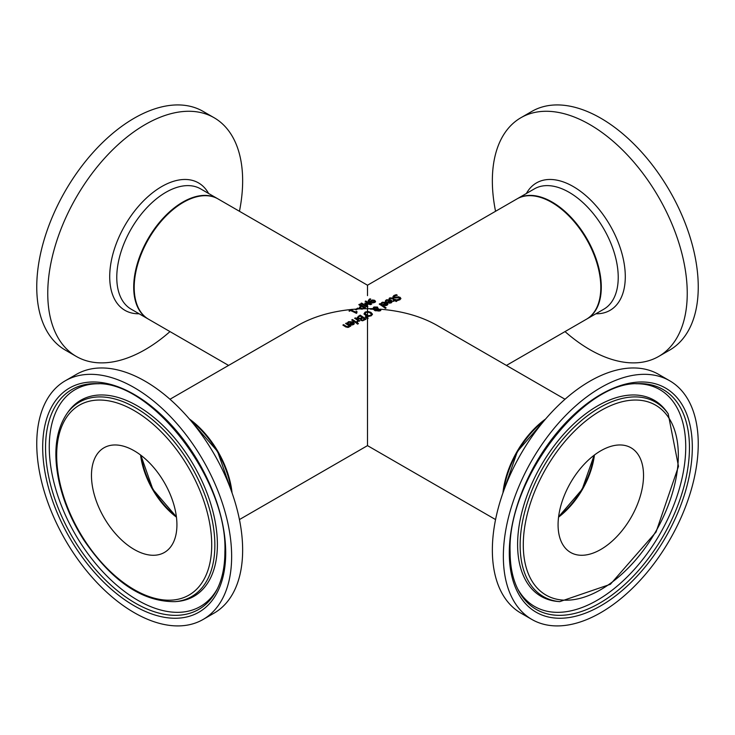 <?xml version="1.0" encoding="UTF-8"?>
<svg xmlns="http://www.w3.org/2000/svg" width="735" height="735" viewBox="0 0 735 735"><rect width="100%" height="100%" fill="white"/><g stroke="black" fill="none" stroke-linecap="round" stroke-linejoin="round"><path stroke-width="1.1" d="M365.047 303.647A68.768 39.699 -60 0 1 365.231 303.564L365.929 303.739M361.317 303.794A68.768 39.699 -60 0 1 361.592 303.647L366.664 306.578L364.753 303.224A69.457 40.103 -60 0 1 365.231 302.995L365.231 303.564M365.231 302.995L370.21 304.014A69.457 40.103 -120 0 0 367.5 302.71L365.13 301.341A69.457 40.103 -60 0 1 365.855 301.019L367.5 301.975A69.457 40.103 60 0 1 371.754 304.014L370.688 304.63L365.929 303.702L367.491 306.467A69.457 40.103 120 0 0 366.701 306.899L360.802 303.5A69.457 40.103 -60 0 1 361.592 303.077L361.592 303.647M365.69 301.672A68.768 39.699 -60 0 1 365.855 301.598L367.5 302.544A68.768 39.699 60 0 1 371.239 304.308M367.5 303.573L367.5 302.544M365.929 303.702L367.794 306.302L367.5 308.709L373.095 308.654L373.095 309.224L373.913 307.579L377.496 307.625L378.231 308.562M361.592 303.077L366.664 306.008M365.855 301.019L365.855 301.598M370.21 304.014L370.21 304.547M379.701 304.382L379.977 304.226A68.768 39.699 60 0 1 385.71 308.176M379.977 303.656A69.457 40.103 60 0 1 386.132 307.928L385.388 308.36A69.457 40.103 -120 0 0 379.232 304.088L379.977 303.656L379.977 304.226M381.097 303.904L382.237 302.802L386.748 302.995L387.878 304.336M385.939 302.829L382.898 302.636L381.915 303.858A69.457 40.103 -120 0 0 381.097 303.334L382.237 302.232L386.748 302.425L387.905 303.941L387.069 305.255L385.296 305.641L383.284 304.869A69.457 40.103 -120 0 0 382.88 304.593L385.939 302.829L383.339 304.896M385.315 305.034L387.033 304.033L386.5 305.365L385.315 305.604L384.175 304.556L385.315 305.604M387.033 304.033L386.509 303.215L384.175 304.556M373.04 302.894L374.547 302.122L373.821 300.78L372.397 300.523L370.706 301.616L370.706 302.186L373.04 302.894M370.706 301.616L374.115 302.076L374.115 302.645L373.821 301.35M369.264 300.643L370.146 301.929L372.443 300.532L374.593 300.863L375.521 301.929M370.063 298.833A69.457 40.103 60 0 1 370.826 299.136L369.347 299.963L369.429 300.854L370.146 301.359L372.443 299.963L374.593 300.293L375.521 301.359L374.749 302.416L372.911 302.894L370.091 302.177L368.272 300.716L369.319 299.191L370.063 298.833L370.063 299.411A68.768 39.699 60 0 1 370.091 299.421L368.272 301.286M373.04 302.324L373.04 302.884M370.146 301.359L370.146 301.929M372.443 299.963L372.443 300.514M368.676 301.295L368.226 300.459M385.37 301.442L386.5 300.339L391.02 300.532L392.141 301.874M390.212 300.367L387.161 300.174L386.178 301.396A69.457 40.103 -120 0 0 385.37 300.872L386.5 299.77L391.02 299.963L392.168 301.479L391.332 302.792L389.559 303.178L387.556 302.407A69.457 40.103 -120 0 0 387.143 302.131L390.212 300.367L387.602 302.434M389.587 302.572L391.296 301.57L390.763 302.903L389.587 303.142L388.438 302.094L389.587 303.142M391.296 301.57L390.781 300.753L388.438 302.094M355.124 318.577L355.391 318.42A68.768 39.699 60 0 1 359.378 321.085M355.391 317.851A69.457 40.103 60 0 1 359.819 320.827L359.075 321.259A69.457 40.103 -120 0 0 358.414 320.782L357.449 322.169A69.457 40.103 -120 0 0 356.677 321.608L357.146 321.939L357.789 320.35A69.457 40.103 -120 0 0 354.647 318.283L355.391 317.851L355.391 318.42M357.146 321.379L357.789 320.35M396.34 294.643A69.457 40.103 60 0 1 397.323 295.268L394.677 295.865L394.346 297.252L398.802 296.802L400.906 298.401L399.959 299.733L397.819 300.459A69.457 40.103 -120 0 0 396.882 299.761L399.224 299.255L399.518 297.868L393.657 297.813L392.94 296.692L393.942 295.47L396.34 294.643L396.34 295.204A68.768 39.699 60 0 1 396.533 295.332M392.94 297.262L393.942 296.04L396.34 295.204M394.677 296.425L394.346 297.822L398.802 297.372L400.869 298.713M393.96 297.252L394.346 297.822L393.96 297.252M397.313 297.004L397.313 297.574M398.802 296.802L398.802 297.372M396.946 300.303L399.224 299.825L399.518 298.438M399.518 297.868L399.794 298.732M357.247 323.85L357.66 323.611A68.768 39.699 60 0 1 358.009 323.869M357.66 323.033A69.457 40.103 60 0 1 358.432 323.62L357.587 324.107A69.457 40.103 -120 0 0 356.815 323.529L357.66 323.033L357.66 323.611M389.109 298.998L389.816 298.447L392.545 298.621A68.768 39.699 60 0 1 394.998 300.293L395.494 299.999A68.768 39.699 60 0 1 395.669 300.128M394.998 299.724L395.494 299.43A69.457 40.103 60 0 1 396.11 299.871L395.614 300.165A69.457 40.103 60 0 1 396.882 301.102L396.137 301.534A69.457 40.103 -120 0 0 394.87 300.597L393.491 301.387A69.457 40.103 -120 0 0 392.876 300.946L394.245 300.146A69.457 40.103 -120 0 0 392.141 298.704L391.176 298.208L389.78 298.851A69.457 40.103 -120 0 0 389.109 298.428L389.816 297.877L392.545 298.052A69.457 40.103 60 0 1 394.998 299.724L394.998 300.293M395.494 299.43L395.494 299.999M395.614 300.165L395.614 300.734A68.768 39.699 60 0 1 396.45 301.35M394.245 300.146L393.317 301.258M377.652 309.398L378.02 310.381L379.572 310.492L379.499 309.665L377.652 309.398L377.533 310.519L377.652 309.968L378.35 311.098M379.572 311.061L379.499 310.234M378.13 309.426L380.767 310.593M377.524 309.573L377 309.545M374.17 309.407L373.389 309.38M374.345 308.103L373.784 309.251L375.805 310.85M376.752 310.795L377 309.407L374.17 309.26L375.805 310.289A69.457 40.103 120 0 0 375.034 310.685L373.297 309.233L370.431 309.15A69.457 40.103 -60 0 1 371.166 308.746M371.414 309.169L373.095 309.224M377.468 308.36L376.871 307.662L374.345 307.533L373.784 308.682L377.468 308.875L377 309.417M373.738 308.948L373.748 308.378L373.748 308.948M379.572 310.969L379.499 309.665M373.049 308.268L373.913 307.01L377.496 307.065L378.13 308.856L380.767 310.023L380.041 310.795L377.331 310.804L377 309.407L376.752 310.234M378.231 308.479L378.13 309.38M371.441 308.59L371.441 309.15M357.192 317.529L360.113 315.131A69.457 40.103 60 0 1 366.002 319.201L362.658 320.809L360.958 320.359L360.527 318.981A69.457 40.103 -120 0 0 360.499 318.962L357.927 318.595L357.201 317.685M357.201 317.952L360.113 315.692A68.768 39.699 60 0 1 365.58 319.449M360.113 315.131L360.113 315.692M360.104 318.448L362.18 317.446L360.104 319.018L360.104 318.448L358.708 318.108L358.708 318.678L360.104 319.018M362.18 317.446A69.457 40.103 -120 0 0 359.994 316.004L358.276 317.3L358.708 318.108L358.276 317.3M362.585 320.083L364.551 319.146L362.585 320.653L361.666 319.808L362.585 320.653M364.551 319.146A69.457 40.103 -120 0 0 362.833 317.897L361.234 319.073L361.666 319.808L361.234 319.073M367.5 317.869L368.161 318.181A69.457 40.103 120 0 0 367.5 318.687L365.157 317.015L365.699 316.712L367.5 317.869L367.5 316.528L365.626 315.572L364.064 313.661L365.166 312.063L367.867 311.447L370.844 312.32L372.406 314.075L371.313 315.765L367.5 316.528L370.624 315.949L371.34 314.92M367.5 315.71L367.5 312.109L365.837 312.485L365.139 313.45L367.5 315.71L370.624 315.379L371.322 314.167L370.027 312.825L367.5 312.026L370.844 312.889L372.406 314.644M364.064 314.231L365.166 312.632L367.5 312.026M365.185 313.744L367.5 316.28M371.34 314.929L371.322 314.167M352.46 319.55A69.457 40.103 60 0 1 356.879 322.527L356.135 322.959A69.457 40.103 -120 0 0 351.716 319.982L352.46 319.55L352.46 320.12A68.768 39.699 60 0 1 356.438 322.775M367.5 319.266L367.702 318.54M365.571 317.355L367.5 318.439M365.699 316.712L365.699 317.281M347.462 323.327L348.601 322.224L353.112 322.417L354.233 323.758M352.304 322.252L349.254 322.059L348.271 323.281A69.457 40.103 -120 0 0 347.462 322.757L348.601 321.654L353.112 321.847L354.261 323.363L353.82 324.401L351.652 325.063L349.649 324.291A69.457 40.103 -120 0 0 349.244 324.016L352.304 322.252L349.695 324.319M351.679 324.457L353.388 323.455L352.855 324.787L351.679 325.026L350.54 323.979L351.679 325.026M353.388 323.455L352.873 322.637L350.54 323.979M349.63 311.254A69.457 40.103 -120 0 0 349.024 311.015L351.753 309.444A69.457 40.103 -60 0 1 351.9 309.325L352.056 309.417A69.457 40.103 60 0 1 352.506 309.591L351.431 310.216A69.457 40.103 60 0 1 355.382 311.998L356.457 311.383A69.457 40.103 60 0 1 356.999 311.649L355.988 313.138A69.457 40.103 -120 0 0 350.678 310.648L351.753 310.014M356.999 312.219L356.594 313.349M356.594 312.788L356.254 312.366L356.254 312.981M351.431 310.216L351.431 310.786A68.768 39.699 60 0 1 355.382 312.568L356.457 311.952A68.768 39.699 60 0 1 356.512 311.98M355.382 311.998L355.382 312.568M356.457 311.383L356.457 311.952M351.9 309.325L351.9 309.904M345.753 326.956A69.457 40.103 -120 0 0 342.877 325.081L343.622 324.649L343.622 325.219A68.768 39.699 60 0 1 346.148 326.854L348.298 327.296L348.914 325.678A69.457 40.103 -120 0 0 345.606 323.501L346.35 323.069A69.457 40.103 60 0 1 350.779 326.046L350.035 326.478A69.457 40.103 -120 0 0 349.538 326.129L348.813 327.341L345.753 326.956M343.622 324.649A69.457 40.103 60 0 1 346.148 326.285L348.298 326.726L348.914 325.678M346.35 323.069L346.35 323.639A68.768 39.699 60 0 1 350.338 326.303M359.314 304.915A68.768 39.699 -60 0 1 359.608 304.74L365.019 307.864M359.213 308.342L360.361 306.872A68.768 39.699 -60 0 1 361.023 306.467L358.827 304.63A69.457 40.103 -60 0 1 359.608 304.171L359.608 304.74M362.116 309.132L363.393 308.599A68.768 39.699 -60 0 1 364.046 308.213L361.693 306.284A69.457 40.103 120 0 0 361.161 306.605L360.26 307.597L360.793 308.884L362.116 309.132L363.393 308.038A69.457 40.103 -60 0 1 364.046 307.643M360.26 308.121L360.26 307.579L362.116 308.562M359.608 304.171L365.506 307.579A69.457 40.103 120 0 0 364.027 308.452L362.116 309.169L360.003 308.865L359.213 307.772L360.361 306.302A69.457 40.103 -60 0 1 361.023 305.898M357.605 308.112L358.322 308.525A69.457 40.103 120 0 0 357.633 308.994L356.089 309.885A69.457 40.103 -120 0 0 355.373 309.564L356.199 309.086A69.457 40.103 -60 0 1 357.605 308.112L357.862 308.829M355.924 309.812L356.199 309.656A68.768 39.699 -60 0 1 357.605 308.682M367.5 295.645L367.5 285.217L516.953 198.928A69.457 40.103 60 0 1 545.453 199.231A69.457 40.103 60 0 1 600.807 287.44A69.457 40.103 60 0 1 586.42 319.238L506.424 365.424M367.5 304.088L367.5 305.907M379.967 309.169C402.045 310.933 421.045 316.316 436.957 325.32L565.022 399.252M351.753 309.444C330.98 311.502 313.073 316.794 298.042 325.32L169.978 399.252M239.445 519.562L367.5 445.63L367.5 318.687M367.5 311.456L367.5 308.709L363.494 308.755M360.021 308.875L357.633 308.994M356.199 309.086L352.056 309.417M189.382 418.987A69.457 40.103 60 0 1 232.049 492.891M228.576 365.424L148.58 319.238A69.457 40.103 -60 0 1 136.572 268.652A69.457 40.103 -60 0 1 175.445 207.647A69.457 40.103 -60 0 1 218.047 198.928L367.5 285.217M502.951 492.891A69.457 40.103 -60 0 1 543.698 420.411A69.457 40.103 -60 0 1 545.618 418.987M593.852 455.452A60.435 34.894 -60 0 1 558.646 516.429M176.354 516.429A60.435 34.894 60 0 1 141.148 455.452M239.445 211.285A137.812 79.564 120 0 0 214.105 117.729L203.099 111.38A137.812 79.564 120 0 0 96.91 148.305A137.812 79.564 120 0 0 36.75 286.99A137.812 79.564 120 0 0 65.296 350.081L76.293 356.429A137.812 79.564 120 0 0 169.978 331.595M214.105 117.729A137.812 79.564 120 0 0 107.907 154.653A137.812 79.564 120 0 0 47.757 293.338A137.812 79.564 120 0 0 76.293 356.429M176.924 524.79A60.435 34.894 60 0 1 164.41 552.454A60.435 34.894 60 0 1 103.984 517.569A60.435 34.894 60 0 1 103.984 447.79A60.435 34.894 60 0 1 150.546 463.978A60.435 34.894 60 0 1 176.924 524.79M231.644 556.386A137.812 79.564 60 0 1 203.099 619.467A137.812 79.564 60 0 1 65.296 539.903A137.812 79.564 60 0 1 65.296 380.776A137.812 79.564 60 0 1 171.485 417.691A137.812 79.564 60 0 1 231.644 556.386M65.296 380.776L76.293 374.418A137.812 79.564 60 0 1 182.491 411.343A137.812 79.564 60 0 1 242.642 550.028A137.812 79.564 60 0 1 214.105 613.119L203.099 619.467M558.076 524.79A60.435 34.894 -60 0 1 584.454 463.978A60.435 34.894 -60 0 1 631.016 447.79A60.435 34.894 -60 0 1 631.016 517.569A60.435 34.894 -60 0 1 570.59 552.454A60.435 34.894 -60 0 1 558.076 524.79M503.356 556.386A137.812 79.564 -60 0 1 563.515 417.691A137.812 79.564 -60 0 1 669.704 380.776A137.812 79.564 -60 0 1 669.704 539.903A137.812 79.564 -60 0 1 531.901 619.467A137.812 79.564 -60 0 1 503.356 556.386M531.901 619.467L520.894 613.119A137.812 79.564 -60 0 1 492.358 550.028A137.812 79.564 -60 0 1 552.509 411.343A137.812 79.564 -60 0 1 658.707 374.418L669.704 380.776M565.022 331.595A137.812 79.564 -120 0 0 658.707 356.429L669.704 350.081A137.812 79.564 -120 0 0 698.25 286.99A137.812 79.564 -120 0 0 638.09 148.305A137.812 79.564 -120 0 0 531.901 111.38L520.894 117.729A137.812 79.564 -120 0 0 495.555 211.285M658.707 356.429A137.812 79.564 -120 0 0 687.243 293.338A137.812 79.564 -120 0 0 627.093 154.653A137.812 79.564 -120 0 0 520.894 117.729M386.748 302.425L386.748 302.995M382.237 302.232L382.237 302.802M381.529 302.792L381.529 303.362M386.5 304.795L386.5 305.365M371.065 301.8L371.065 302.37M370.964 300.468L370.964 301.038M374.593 300.293L374.593 300.863M369.319 299.191L369.319 299.77M391.02 299.963L391.02 300.532M386.5 299.77L386.5 300.339M385.792 300.33L385.792 300.9M390.763 302.333L390.763 302.903M393.942 295.47L393.942 296.04M395.981 297.436L395.981 298.006M400.253 297.344L400.253 297.914M399.224 299.255L399.224 299.825M392.545 298.052L392.545 298.621M389.816 297.877L389.816 298.447M378.02 310.381L378.02 310.951M380.234 309.306L380.234 309.876M377.496 307.065L377.496 307.625M373.913 307.01L373.913 307.579M358.423 316.105L358.423 316.675M361.289 317.952L361.289 318.521M363.807 319.578L363.807 320.157M366.443 315.104L366.443 315.673M368.713 315.921L368.713 316.491M370.624 315.379L370.624 315.949M367.867 311.447L367.867 312.017M365.166 312.063L365.166 312.632M370.844 312.32L370.844 312.889M353.112 321.847L353.112 322.417M348.601 321.654L348.601 322.224M347.885 322.215L347.885 322.784M352.855 324.218L352.855 324.787M346.148 326.285L346.148 326.854M347.278 326.891L347.278 327.461M348.298 326.726L348.298 327.296M360.793 308.314L360.793 308.884M363.393 308.038L363.393 308.599M360.361 306.302L360.361 306.872M217.799 198.79L217.551 198.643A69.457 40.103 120 0 0 164.024 217.257A69.457 40.103 120 0 0 133.706 287.155A69.457 40.103 120 0 0 148.093 318.953L148.341 319.1M148.093 318.953L131.152 309.178A69.457 40.103 -60 0 1 116.773 277.38A69.457 40.103 -60 0 1 147.092 207.481A69.457 40.103 -60 0 1 200.618 188.867L217.551 198.643M208.593 193.47A73.573 42.483 120 0 0 150.142 194.757A73.573 42.483 120 0 0 109.708 276.663A73.573 42.483 120 0 0 139.126 313.781M140.569 455.011A60.435 34.894 -120 0 0 176.455 517.155M190.889 420.76A69.457 40.103 60 0 1 231.268 490.704M214.859 545.195A112.244 64.799 -120 0 0 156.086 422.763A112.244 64.799 -120 0 0 66.811 413.787C55.437 430.93 52.929 453.982 59.315 482.95C63.899 502.593 72.039 521.565 83.716 539.857C112.051 581.458 142.572 602.048 175.279 601.643A112.244 64.799 -120 0 0 214.859 545.195M211.717 544.874A109.634 63.293 60 0 1 95.44 555.265A109.634 63.293 60 0 1 95.44 400.217A109.634 63.293 60 0 1 211.717 544.874M175.279 601.643L177.475 601.441A113.199 65.36 -120 0 0 217.395 544.516A113.199 65.36 -120 0 0 158.126 421.036A113.199 65.36 -120 0 0 68.089 411.977L66.811 413.787M216.751 590.021A126.925 73.279 60 0 1 71.837 536.127A126.925 73.279 60 0 1 97.617 383.67C152.632 382.273 227.841 480.653 224.901 551.82C224.846 566.933 222.126 579.658 216.751 590.021M225.709 552.959A129.415 74.722 -120 0 0 88.439 382.191A129.415 74.722 -120 0 0 88.439 565.215A129.415 74.722 -120 0 0 225.709 552.959M99.124 383.762A125.207 72.287 -120 0 0 75.191 534.189A125.207 72.287 -120 0 0 217.431 588.68M558.545 517.155A60.435 34.894 120 0 0 594.431 455.011M503.732 490.704A69.457 40.103 -60 0 1 544.111 420.76M520.141 545.195A112.244 64.799 120 0 0 559.721 601.643L610.39 584.288L656.061 532.03L678.488 466.348L668.188 413.787A112.244 64.799 120 0 0 578.914 422.763A112.244 64.799 120 0 0 520.141 545.195M523.283 544.874A109.634 63.293 -60 0 1 639.56 400.217A109.634 63.293 -60 0 1 639.56 555.265A109.634 63.293 -60 0 1 523.283 544.874M668.188 413.787L666.911 411.977A113.199 65.36 120 0 0 576.874 421.036A113.199 65.36 120 0 0 517.605 544.516A113.199 65.36 120 0 0 557.525 601.441L559.721 601.643M637.383 383.67A126.925 73.279 -60 0 1 663.163 536.127A126.925 73.279 -60 0 1 518.249 590.021C512.874 579.658 510.154 566.933 510.099 551.82C507.159 480.653 582.368 382.273 637.383 383.67M509.291 552.959A129.415 74.722 120 0 0 646.561 565.215A129.415 74.722 120 0 0 646.561 382.191A129.415 74.722 120 0 0 509.291 552.959M517.569 588.68A125.207 72.287 120 0 0 659.809 534.189A125.207 72.287 120 0 0 635.876 383.762M586.659 319.1L586.907 318.953A69.457 40.103 -120 0 0 601.294 287.155A69.457 40.103 -120 0 0 570.976 217.257A69.457 40.103 -120 0 0 517.449 198.643L517.201 198.79M517.449 198.643L534.382 188.867A69.457 40.103 60 0 1 587.908 207.481A69.457 40.103 60 0 1 618.227 277.38A69.457 40.103 60 0 1 603.848 309.178L586.907 318.953M595.874 313.781A73.573 42.483 -120 0 0 625.292 276.663A73.573 42.483 -120 0 0 584.858 194.757A73.573 42.483 -120 0 0 526.407 193.47M369.181 300.927L369.181 300.358M379.894 310.142L379.894 310.712M377.487 309.747L377.487 310.317M377.514 308.627L377.514 309.196M358.248 317.474L358.248 318.044M361.207 319.21L361.207 319.78M365.139 313.45L365.139 314.02M495.555 519.562L367.5 445.63M140.835 455.204L152.862 489.345L176.409 516.834M190.19 419.933L217.615 451.52L231.635 491.724M558.591 516.834L582.138 489.345L594.165 455.204M544.81 419.933L517.385 451.52L503.365 491.724"/></g></svg>
